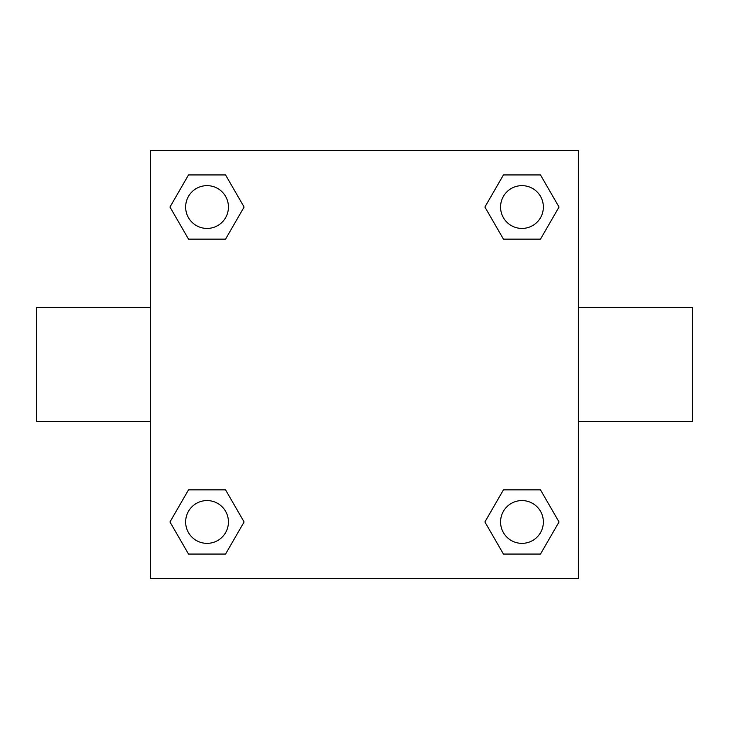 <?xml version="1.0" encoding="UTF-8"?>
<svg xmlns="http://www.w3.org/2000/svg" width="729" height="729" viewBox="0 0 729 729"><rect width="100%" height="100%" fill="white"/><g stroke="black" fill="none" stroke-linecap="round" stroke-linejoin="round"><path stroke-width="1.09" d="M225.562 239.13L188.51 239.13L169.975 207.036L188.51 174.942L225.562 174.942L244.097 207.036L225.562 239.13L188.51 239.13L209.077 239.13M209.077 489.87L225.562 489.87L244.097 521.964L225.562 554.058L188.51 554.058L169.975 521.964L188.51 489.87L225.562 489.87M519.923 239.13L503.438 239.13L484.903 207.036L503.438 174.942L540.49 174.942L559.025 207.036L540.49 239.13L503.438 239.13M503.438 489.87L540.49 489.87L559.025 521.964L540.49 554.058L503.438 554.058L484.903 521.964L503.438 489.87L540.49 489.87L519.923 489.87M578.443 421.553L692.55 421.553L692.55 307.447L578.443 307.447M150.557 307.447L36.45 307.447L36.45 421.553L150.557 421.553M150.557 150.557L578.443 150.557L578.443 578.443L150.557 578.443L150.557 150.557M540.49 554.058L503.438 554.058L540.49 554.058M543.36 521.964A21.396 21.396 0 0 0 511.266 503.438A21.396 21.396 0 0 0 511.266 540.49A21.396 21.396 0 0 0 543.36 521.964M225.562 554.058L188.51 554.058L225.562 554.058M228.432 521.964A21.396 21.396 0 0 0 196.338 503.438A21.396 21.396 0 0 0 196.338 540.49A21.396 21.396 0 0 0 228.432 521.964M503.438 174.942L540.49 174.942L503.438 174.942M543.36 207.036A21.396 21.396 0 0 0 511.266 188.51A21.396 21.396 0 0 0 511.266 225.562A21.396 21.396 0 0 0 543.36 207.036M188.51 174.942L225.562 174.942L188.51 174.942M228.432 207.036A21.396 21.396 0 0 0 196.338 188.51A21.396 21.396 0 0 0 196.338 225.562A21.396 21.396 0 0 0 228.432 207.036"/></g></svg>
